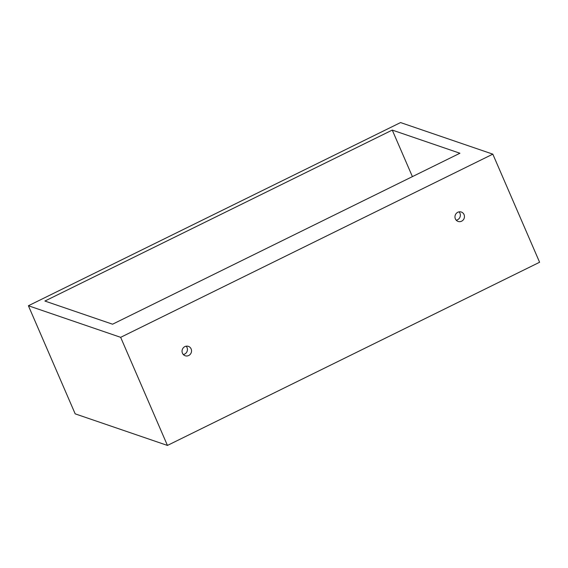 <?xml version="1.0" encoding="UTF-8"?>
<svg xmlns="http://www.w3.org/2000/svg" width="568" height="568" viewBox="0 0 568 568"><rect width="100%" height="100%" fill="white"/><g stroke="black" fill="none" stroke-linecap="round" stroke-linejoin="round"><path stroke-width="0.85" d="M455.366 218.865A4.963 4.721 108.9 0 0 463.19 219.979A4.963 4.721 108.9 0 0 461.315 212.034A4.963 4.721 108.9 0 0 455.366 218.865M459.086 211.857A4.963 4.721 -71.1 0 1 456.232 220.199M182.449 353.197A4.963 4.721 108.9 0 0 190.266 354.311A4.963 4.721 108.9 0 0 188.399 346.366A4.963 4.721 108.9 0 0 182.449 353.197M186.169 346.189A4.963 4.721 -71.1 0 1 183.308 354.531M459.917 153.239L392.261 130.079L44.907 301.047L112.563 324.207L459.917 153.239M412.404 176.627L392.261 130.079M492.818 154.148L400.561 122.567L28.4 305.747L75.182 413.852L167.439 445.433L539.6 262.253L492.818 154.148L120.657 337.328L167.439 445.433M28.4 305.747L120.657 337.328"/></g></svg>
